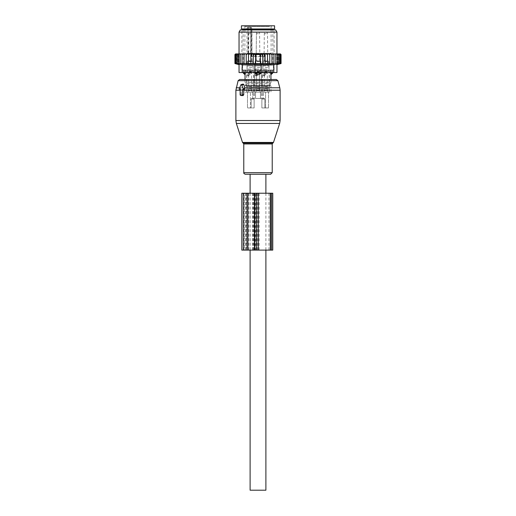 <?xml version="1.0" encoding="UTF-8"?>
<svg xmlns="http://www.w3.org/2000/svg" width="516" height="516" viewBox="0 0 516 516"><rect width="100%" height="100%" fill="white"/><g stroke="black" fill="none" stroke-linecap="round" stroke-linejoin="round"><path stroke-width="0.39" stroke-dasharray="2.58 1.94" d="M245.39 174.279L270.61 174.279M239.637 79.509L270.952 79.509L270.952 82.663L245.048 82.663L270.952 82.663L270.32 83.295L245.68 83.295L270.32 83.295L270.32 85.192L245.68 85.192L270.32 85.192L270.952 85.824L245.048 85.824L270.952 85.824L270.952 92.145L263.444 92.145L270.952 92.145M243.152 84.069L240.482 88.494L241.101 89.907L241.095 94.673L241.707 95.583M240.791 89.9L240.127 89.726L240.791 89.9M240.127 89.616L241.101 89.907M258 53.916L254.988 53.916L258 53.916M256.478 53.916L259.735 53.916L256.478 53.916M252.556 98.459L251.595 98.459L252.556 98.459C253.904 98.459 253.904 98.459 252.556 98.459C253.904 98.459 253.904 98.459 252.556 98.459L252.556 92.145L245.048 92.145L252.556 92.145L252.556 98.459M254.575 98.459L251.595 98.459A0.632 0.445 -90 0 0 251.15 99.091A0.632 0.445 -90 0 1 251.595 98.459L254.575 98.459A0.632 0.445 -90 0 0 254.13 99.091A0.632 0.445 -90 0 1 254.575 98.459M260.457 98.459L255.543 98.459L261.425 98.459L260.457 98.459L260.457 92.145L261.477 92.145L254.523 92.145L265.546 92.145L250.454 92.145L265.546 92.145L260.457 92.145L260.457 98.459M264.405 98.459L261.425 98.459A0.632 0.445 -90 0 1 261.87 99.091A0.632 0.445 -90 0 0 261.425 98.459L264.405 98.459A0.632 0.445 -90 0 1 264.85 99.091A0.632 0.445 -90 0 0 264.405 98.459M262.85 98.459L263.444 98.459L262.85 98.459L263.444 98.459L263.444 92.145L263.444 98.459M255.543 98.459L261.477 98.459L255.543 98.459L255.543 92.145L255.543 98.459M256.336 70.66L261.477 70.66L256.336 70.66M253.15 70.66L246.629 70.66L253.15 70.66M248.577 61.185L251.84 61.185L248.577 61.185M248.577 53.916L251.84 53.916L248.577 53.916M252.666 61.185L247.177 61.185L252.666 61.185M247.538 65.919L253.027 65.919L247.538 65.919M252.808 65.919L247.022 65.919L252.808 65.919M247.396 70.66L253.182 70.66L247.396 70.66M257.168 61.185L259.735 61.185L257.168 61.185M257.168 53.916L259.735 53.916L257.168 53.916M259.4 61.185L255.078 61.185L259.4 61.185M256.6 65.919L260.922 65.919L256.6 65.919M259.477 65.919L254.917 65.919L259.477 65.919M256.523 70.66L261.083 70.66L256.523 70.66M258 56.605L261.012 56.605L258 56.605M253.808 56.605L262.192 56.605L251.44 56.605L253.808 56.605L253.808 53.916L251.44 53.916L264.56 53.916L253.808 53.916L253.808 56.605M262.192 56.605L264.56 56.605L262.192 56.605L262.192 53.916L262.192 56.605M264.198 53.916L262.605 53.916L264.198 53.916L264.198 56.605L264.198 53.916M251.86 53.916L247.57 53.916A0.632 0.445 -90 0 0 248.022 53.283L248.022 28.012L248.731 28.012A0.632 0.445 90 0 1 249.176 27.38L251.331 27.38L249.886 27.38L250.512 28.012L251.963 28.012L248.731 28.012L248.731 53.283L247.041 53.283L247.57 53.916L251.86 53.916A0.632 0.445 -90 0 1 251.408 53.283L251.408 28.012A0.632 0.445 -90 0 0 250.963 27.38M264.373 61.185L267.636 61.185L264.373 61.185M264.373 53.916L267.636 53.916L264.373 53.916M247.699 27.38L247.041 28.012L247.041 53.283L271.113 53.283L250.802 53.283L250.802 28.012L249.886 27.38L247.699 27.38L249.176 27.38M263.334 61.185L268.823 61.185L263.334 61.185M263.334 65.919L268.823 65.919L263.334 65.919M263.192 65.919L268.978 65.919L263.192 65.919M270.062 25.8L244.255 25.8L270.062 25.8M263.192 70.66L268.978 70.66L263.192 70.66M241.417 25.8L274.583 25.8M262.85 70.66L269.371 70.66L262.85 70.66M264.85 107.941L264.85 99.091L261.87 99.091L261.87 107.941L261.87 99.091L264.85 99.091L264.85 107.941L261.87 107.941L265.546 107.941L265.546 92.145L265.546 107.941L261.87 107.941L268.526 107.941L268.526 92.145L268.526 107.941L264.85 107.941M254.13 107.941L254.13 99.091L251.15 99.091L251.15 107.941L251.15 99.091L254.13 99.091L254.13 107.941L247.474 107.941L247.474 92.145L247.474 107.941L254.13 107.941M241.417 28.96L274.583 28.96M250.454 107.941L247.474 107.941L250.454 107.941L250.454 92.145L250.454 107.941M268.526 107.941L265.546 107.941L268.526 107.941M271.584 28.96L242.52 28.96L271.584 28.96M244.971 65.287L272.848 65.287L244.971 65.287M271.545 65.287L242.565 65.287L271.545 65.287M243.371 73.188L245.442 73.188L245.442 70.028L245.442 72.556M244.081 72.556L244.081 70.028L245.442 70.028L243.371 70.028L244.081 70.028L244.081 73.188A2.528 1.819 90 0 0 245.074 74.659M273.796 72.556L273.796 64.294L261.161 64.294L261.161 72.556L254.84 72.556L254.84 64.294L248.912 64.655L239.043 64.294L239.043 72.556L254.84 72.556L254.84 70.028L245.442 70.028L259.754 70.028L254.84 70.028L254.84 73.188L261.161 73.188L258.8 74.659A2.528 1.754 90 0 0 259.754 73.188L259.754 70.028L261.161 70.028L261.161 72.556L276.957 72.556M271.545 70.028L242.565 70.028L271.545 70.028M254.84 73.188L257.2 74.659L258.8 74.659M259.754 72.556L259.754 70.028L271.919 70.028L261.161 70.028L261.161 73.188M270.558 72.556L270.558 70.028L270.558 73.188L272.629 73.188M270.558 73.188L270.926 74.659A2.528 1.819 90 0 0 271.919 73.188L271.919 70.028L272.629 70.028L271.919 70.028L271.919 72.556M254.949 70.66L261.477 70.66L254.949 70.66M260.703 70.66L254.917 70.66L260.703 70.66M255.297 65.919L261.083 65.919L255.297 65.919M260.567 65.919L255.078 65.919L260.567 65.919M255.433 61.185L260.922 61.185L255.433 61.185M259.522 61.185L256.265 61.185L259.522 61.185M248.68 74.556L249.099 73.743L250.131 74.768L249.099 75.794L248.68 73.188L251.524 73.188L248.68 73.188L250.105 72.337L251.524 73.188L251.524 89.984L248.68 89.984L251.524 89.984L251.737 90.771L248.467 90.771L247.68 92.145L252.524 92.145L247.777 92.145M247.145 74.768L247.757 75.794L248.596 74.768L247.757 73.743L247.145 74.768M251.034 86.456L246.783 86.456L251.034 86.456M250.95 86.456L247.1 86.456L250.95 86.456M249.26 88.984L253.104 88.984L249.26 88.984M251.034 88.984L246.783 88.984L251.034 88.984M251.034 92.145L246.783 92.145L251.034 92.145M250.634 61.185L248.209 61.185L250.634 61.185M250.77 61.185L247.732 61.185L250.77 61.185M249.344 63.397L252.788 63.397L249.344 63.397M250.95 64.345L247.1 64.345L250.95 64.345M250.86 64.345L247.416 64.345L250.86 64.345M249.344 67.499L252.788 67.499L249.344 67.499M250.989 69.079L246.945 69.079L250.989 69.079M250.86 69.079L247.416 69.079L250.86 69.079M249.26 71.608L253.104 71.608L249.26 71.608M256.581 74.981L256.368 90.771L256.581 74.981L256.994 75.794L256.581 74.981L256.368 90.771L259.632 90.771L256.368 90.771L259.632 90.771L259.419 73.188L258 72.337L256.581 73.188L256.581 74.556L256.994 73.743L256.581 74.556L256.994 73.743L258.032 74.768L256.994 75.794L258.032 74.768L256.994 73.743L258.032 74.768L256.994 75.794L256.581 74.981L256.581 73.188L259.419 73.188L256.581 73.188L259.419 73.188L256.581 73.188L259.419 73.188L256.581 73.188L258 72.337L259.419 73.188L259.419 89.984L256.581 89.984L259.419 89.984L256.581 89.984L259.419 89.984L256.581 89.984L259.419 89.984L259.632 90.771L256.368 90.771L259.632 90.771L256.368 90.771L255.575 92.145L260.425 92.145L255.672 92.145M255.046 74.768L255.652 75.794L256.497 74.768L255.652 73.743L256.497 74.768L255.652 75.794L256.497 74.768L255.652 73.743L255.046 74.768L255.652 75.794L255.046 74.768L255.652 73.743L255.046 74.768M258.935 86.456L254.685 86.456L258.935 86.456M258.845 86.456L255.001 86.456L258.845 86.456M257.155 88.984L260.999 88.984L257.155 88.984M258.935 88.984L254.685 88.984L258.935 88.984M258.935 92.145L254.685 92.145L258.935 92.145M258.535 61.185L256.104 61.185L258.535 61.185M258.664 61.185L255.633 61.185L258.664 61.185M257.245 63.397L260.683 63.397L257.245 63.397M258.845 64.345L255.001 64.345L258.845 64.345M258.755 64.345L255.317 64.345L258.755 64.345M257.245 67.499L260.683 67.499L257.245 67.499M258.89 69.079L254.84 69.079L258.89 69.079M258.755 69.079L255.317 69.079L258.755 69.079M257.155 71.608L260.999 71.608L257.155 71.608M264.476 74.556L264.895 73.743L265.927 74.768L264.895 75.794L264.476 73.188L267.32 73.188L264.476 73.188L265.895 72.337L267.32 73.188L267.32 89.984L264.476 89.984L267.32 89.984L267.533 90.771L264.263 90.771L263.476 92.145L268.32 92.145L263.573 92.145M262.941 74.768L263.553 75.794L264.392 74.768L263.553 73.743L262.941 74.768M266.83 86.456L262.579 86.456L266.83 86.456M266.74 86.456L262.896 86.456L266.74 86.456M265.05 88.984L268.9 88.984L265.05 88.984M266.83 88.984L262.579 88.984L266.83 88.984M266.83 92.145L262.579 92.145L266.83 92.145M266.43 61.185L264.005 61.185L266.43 61.185M266.566 61.185L263.528 61.185L266.566 61.185M265.14 63.397L268.584 63.397L265.14 63.397M266.74 64.345L262.896 64.345L266.74 64.345M266.656 64.345L263.212 64.345L266.656 64.345M265.14 67.499L268.584 67.499L265.14 67.499M266.785 69.079L262.741 69.079L266.785 69.079M266.656 69.079L263.212 69.079L266.656 69.079M265.05 71.608L268.9 71.608L265.05 71.608M274.518 63.803L273.893 63.926L273.893 53.916L273.893 63.926L273.964 63.558L271.945 63.919L271.945 63.558L262.754 63.726L262.754 53.928L262.754 63.726L260.374 63.655L260.374 54.18L260.374 63.655L255.626 63.655L255.626 54.18L255.626 63.655L253.246 63.726L253.246 53.928L253.246 63.726L244.055 63.558L244.055 63.919L244.055 53.916L244.055 54.548L245.126 53.916L246.229 53.916L246.229 54.548L247.519 53.916L248.512 53.916L248.512 54.548L250.17 53.916L250.873 53.916L250.873 54.548L253.246 53.928L253.246 54.548L255.626 54.18L255.626 54.548L260.374 54.548L260.374 54.18L262.754 54.548L262.754 53.928L265.127 54.548L265.127 53.916L267.488 54.548L267.488 53.916L269.771 54.548L269.771 53.916L271.945 54.548L271.945 53.916L273.035 53.916L273.964 54.548L273.893 53.916L274.912 53.916L275.77 54.548L275.486 53.916L276.499 53.916L277.344 54.548L276.847 53.916L277.834 53.916L278.659 54.548L277.956 53.916L278.904 53.916L279.698 54.548L278.801 53.916L279.698 53.916L280.452 54.548L280.452 63.558L279.375 63.926L279.698 53.916M280.033 63.829L279.659 63.926L279.659 53.916L279.659 63.926L280.91 63.558L279.375 63.926L279.375 53.916L280.452 54.548M280.433 53.916L279.659 53.916L280.91 54.548L280.91 63.558M279.291 53.916L278.904 53.916M278.337 53.916L277.834 53.916M277.118 53.916L276.499 53.916M275.641 53.916L274.912 53.916M273.932 53.916L273.035 53.916M271.945 63.919L271.945 53.916L270.874 53.916M269.771 53.916L269.771 63.894L269.771 53.916L268.481 53.916M267.488 53.916L267.488 63.849L267.488 53.916L265.83 53.916M265.127 53.916L265.127 63.791L265.127 53.916L250.873 53.916L250.873 63.791L250.873 53.916M250.17 53.916L248.512 53.916L248.512 63.849L248.512 53.916M247.519 53.916L246.229 53.916L246.229 63.894L246.229 53.916M245.126 53.916L236.038 53.916L235.548 54.548L235.548 63.558L237.199 63.926L236.302 63.558L236.302 54.548L237.096 53.916M235.548 63.558L236.625 63.926L236.625 53.916L235.657 53.916L235.09 54.548L235.09 63.558L236.625 63.926L236.625 53.916L236.038 53.916M234.935 63.558L236.341 63.926L236.341 53.916L235.567 53.916M235.09 63.558L236.341 63.926L236.341 53.916L235.657 53.916M237.199 53.916L236.709 53.916L237.199 53.916L237.199 63.926L237.199 53.916M236.302 63.558L238.044 63.926L238.044 53.916L237.663 53.916L238.044 53.916L238.044 63.926L237.341 63.558L237.341 54.548L238.166 53.916M237.341 63.558L239.153 63.926L239.153 53.916L239.153 63.926L238.656 63.558L238.656 54.548L239.501 53.916M238.656 63.558L240.514 63.926L240.23 54.548L241.088 53.916M240.23 63.558L242.107 63.926L242.069 53.916L242.107 63.926L242.036 54.548L242.965 53.916M248.912 53.916L276.957 53.916L248.912 53.916M276.105 63.803L275.486 63.926L275.77 54.548M277.447 63.803L276.847 63.926L276.847 53.916L276.847 63.926L277.344 63.558L277.344 54.548M278.537 63.803L277.956 63.926L277.956 53.916L277.956 63.926L278.659 63.558L278.659 54.548M279.35 63.803L278.801 63.926L278.801 53.916L278.801 63.926L279.698 63.558L279.698 54.548M281.065 54.548L280.504 53.993M280.343 53.916L280.91 54.548M250.873 63.558L250.873 54.548M248.512 63.558L248.512 54.548M246.229 63.558L246.229 54.548M242.036 63.558L244.055 63.919L244.055 53.916M244.055 63.558L244.055 54.548M242.069 53.916L242.036 54.548M240.359 53.916L240.23 54.548M238.882 53.916L238.656 54.548M237.663 53.916L237.341 54.548M236.709 53.916L236.302 54.548M236.302 53.916L235.548 54.548M235.793 53.916L235.09 54.548M235.58 53.916L234.935 54.548M262.754 63.558L262.754 54.548M260.374 63.558L260.374 54.548M255.626 63.558L255.626 54.548M253.246 63.558L253.246 54.548M276.957 64.294L273.796 64.294M250.273 70.028L274.112 70.028L250.273 70.028M245.713 70.028L249.963 70.028L244.894 70.028L245.713 70.028L245.713 72.556L244.894 72.556L251.376 72.556L245.713 72.556L245.713 70.028M243.339 70.028L244.894 70.028L243.23 70.028L243.23 72.556L244.894 72.556L243.339 72.556L243.339 70.028M251.376 70.028L257.181 70.028L251.376 70.028L251.376 72.556L258.819 72.556L251.376 72.556L251.376 70.028M258.819 70.028L264.624 70.028L258.819 70.028L258.819 72.556L266.037 72.556L258.819 72.556L258.819 70.028M266.037 70.028L270.287 70.028L266.037 70.028L266.037 72.556L271.106 72.556L266.037 72.556L266.037 70.028M271.106 70.028L272.661 70.028L271.106 70.028L271.106 72.556L272.77 72.556L271.106 72.556L271.106 70.028M272.661 70.028L272.661 72.556L272.661 70.028M250.273 29.909L274.112 29.909L250.273 29.909M275.679 29.909L240.321 29.909M239.043 32.121L276.957 32.121M254.84 64.294L261.161 64.294M265.127 63.558L265.127 54.548M273.893 63.926L275.77 63.558M275.486 63.926L277.344 63.558M276.847 63.926L278.659 63.558M277.956 63.926L279.698 63.558M278.801 63.926L280.452 63.558M279.659 63.926L281.065 63.558M267.488 63.558L267.488 54.548M269.771 63.558L269.771 54.548M271.945 53.916L271.945 54.548M273.964 63.558L273.964 54.548M241.804 193.236L246.3 193.236L246.3 250.105L241.804 250.105M246.3 193.236L272.764 193.236M246.3 250.105L272.764 250.105M255.349 193.236L270.552 193.236L270.094 193.236L270.094 250.105L270.552 250.105L248.28 250.105L270.094 250.105L270.094 193.236L255.349 193.236L255.349 250.105M246.861 250.105L254.898 250.105L244.623 250.105L246.861 250.105L246.861 193.236L254.898 193.236L246.861 193.236M244.623 193.236L243.7 193.236L244.623 193.236L244.623 250.105L243.7 250.105L244.623 250.105L244.623 193.236M254.898 250.105L254.994 193.236L254.898 250.105M265.895 193.236L265.895 250.105M250.105 193.236L250.105 250.105M250.105 174.279L265.895 174.279M250.105 490.2L265.895 490.2M236.347 123.453L279.653 123.453M235.883 120.525L280.117 120.525M273.48 142.442L242.52 142.442M243.126 143.055L272.874 143.055M235.883 90.229L280.117 90.229M243.784 143.951L272.216 143.951M236.205 87.778L279.795 87.778M243.784 172.679L272.216 172.679M238.115 80.677L277.885 80.677M240.837 87.778L239.676 87.778M239.314 88.668L240.482 88.494M240.856 84.876L242.52 84.63M241.095 90.229L240.127 90.229M240.127 94.673L241.095 94.673M250.254 27.38A0.632 0.445 90 0 1 250.699 28.012L250.699 53.283A0.632 0.445 -90 0 0 251.144 53.916L250.512 53.283L251.963 53.283L248.731 53.283A0.632 0.445 -90 0 1 248.28 53.916M251.802 56.605L251.802 53.916L251.802 56.605M247.041 28.012L248.022 28.012A0.632 0.445 90 0 1 248.467 27.38M250.802 28.012L250.512 53.283A0.632 0.632 0 0 0 251.144 53.916M269.507 26.432L244.887 26.432L269.507 26.432M243.152 29.593L272.848 29.593M256.246 72.556L256.246 73.188A2.528 1.754 90 0 0 257.2 74.659M251.034 71.924L246.783 71.924L251.034 71.924M249.344 86.772L252.788 86.772L249.344 86.772M249.344 88.668L252.788 88.668L249.344 88.668M250.544 33.695L248.525 33.695L250.544 33.695M250.544 60.869L248.525 60.869L250.544 60.869M249.344 61.501L252.788 61.501L249.344 61.501M249.344 71.292L252.788 71.292L249.344 71.292M248.68 74.981L248.467 90.771L251.737 90.771L252.524 92.145M258.935 71.924L254.685 71.924L258.935 71.924M257.245 86.772L260.683 86.772L257.245 86.772M257.245 88.668L260.683 88.668L257.245 88.668M258.445 33.695L256.42 33.695L258.445 33.695M258.445 60.869L256.42 60.869L258.445 60.869M257.245 61.501L260.683 61.501L257.245 61.501M257.245 71.292L260.683 71.292L257.245 71.292M266.83 71.924L262.579 71.924L266.83 71.924M265.14 86.772L268.584 86.772L265.14 86.772M265.14 88.668L268.584 88.668L265.14 88.668M266.34 33.695L264.321 33.695L266.34 33.695M266.34 60.869L264.321 60.869L266.34 60.869M265.14 61.501L268.584 61.501L265.14 61.501M265.14 71.292L268.584 71.292L265.14 71.292M264.476 74.981L264.263 90.771L267.533 90.771L268.32 92.145M242.204 72.556L242.204 64.294M249.963 70.028L249.963 72.556L249.963 70.028M257.181 72.556L257.181 70.028L257.181 72.556M264.624 72.556L264.624 70.028L264.624 72.556M270.287 72.556L270.287 70.028L270.287 72.556M244.894 70.028L244.894 72.556L244.894 70.028M245.423 193.236L245.423 250.105M243.281 193.236L243.281 250.105M252.666 193.236L252.666 250.105M253.782 193.236L253.782 250.105M268.971 193.236L268.971 250.105M256.491 193.236L256.491 250.105M255.975 193.236L255.975 250.105M248.46 193.236L248.46 250.105M248.28 193.236L248.28 250.105L248.28 193.236M254.233 193.236L254.233 250.105M246.409 193.236L246.409 250.105M248.648 193.236L248.648 250.105M253.111 193.236L253.111 250.105M271.655 250.105L271.655 193.236M259.142 250.105L259.142 193.236M257.581 250.105L257.581 193.236M254.523 70.66L254.523 98.459M261.477 70.66L261.477 98.459M246.629 70.66L246.629 92.145M253.575 70.66L253.575 98.459M251.84 53.916L251.84 61.185M248.364 53.916L248.364 61.185M253.027 61.185L253.027 65.919M247.177 61.185L247.177 65.919M253.182 65.919L253.182 70.66M247.022 65.919L247.022 70.66M256.265 53.916L256.265 61.185M259.735 53.916L259.735 61.185M255.078 61.185L255.078 65.919M260.922 61.185L260.922 65.919M254.917 65.919L254.917 70.66M261.083 65.919L261.083 70.66M261.012 56.605L261.012 53.916M254.988 56.605L254.988 53.916M252.595 53.916L251.963 53.283L251.963 28.012L251.331 27.38M253.395 56.605L253.395 53.916M251.44 56.605L251.44 53.916L251.44 56.605M264.56 56.605L264.56 53.916L264.56 56.605M262.605 56.605L262.605 53.916M267.636 53.916L267.636 61.185M264.16 53.916L264.16 61.185M244.255 25.8L244.887 26.432L244.887 53.283L245.519 53.916M271.745 25.8L271.113 26.432L271.113 53.283L270.481 53.916M268.823 61.185L268.823 65.919M262.973 61.185L262.973 65.919M268.978 65.919L268.978 70.66M262.818 65.919L262.818 70.66M269.371 70.66L269.371 92.145M262.425 70.66L262.425 98.459M245.048 79.509L245.048 82.663L245.68 83.295L245.68 85.192L245.048 85.824L245.048 92.145M272.848 29.909L272.848 65.287M243.152 29.909L243.152 65.287M243.371 70.028L243.371 72.556M242.565 65.287L242.565 70.028M273.435 65.287L273.435 70.028M272.629 70.028L272.629 72.556M249.099 75.794L247.757 75.794M246.783 86.456L246.783 71.924L247.416 71.292L247.416 69.079M253.104 88.984L253.104 86.456M247.1 88.984L247.1 86.456M246.783 92.145L246.783 88.984M253.421 92.145L253.421 88.984M251.995 61.185L251.679 33.695A1.58 1.58 0 0 0 250.105 32.121A1.58 1.58 0 0 0 248.525 33.695L248.209 61.185M253.104 64.345L252.472 61.185M247.1 64.345L247.732 61.185M253.259 69.079L252.788 64.345M246.945 69.079L247.416 64.345M253.421 86.456L253.421 71.924L252.788 71.292L252.788 69.079M249.099 73.743L247.757 73.743M256.994 75.794L255.652 75.794M254.685 86.456L254.685 71.924L254.685 86.456L254.685 71.924L255.317 71.292L255.317 69.079L255.317 71.292L254.685 71.924L255.317 71.292L255.317 69.079M260.999 88.984L260.999 86.456M255.001 88.984L255.001 86.456M254.685 92.145L254.685 88.984M261.315 92.145L261.315 88.984M259.896 61.185L259.58 33.695A1.58 1.58 0 0 0 258 32.121A1.58 1.58 0 0 0 256.42 33.695L256.104 61.185L256.42 33.695A1.58 1.58 0 0 1 258 32.121A1.58 1.58 0 0 0 256.42 33.695L256.104 61.185M260.999 64.345L260.367 61.185M255.001 64.345L255.633 61.185M261.161 69.079L260.683 64.345M254.84 69.079L255.317 64.345M261.315 86.456L261.315 71.924L261.315 86.456L261.315 71.924L260.683 71.292L260.683 69.079L260.683 71.292L261.315 71.924L260.683 71.292L260.683 69.079M256.994 73.743L255.652 73.743M256.581 74.556L256.581 73.188L258 72.337L259.419 73.188L259.419 89.984L260.425 92.145M264.895 75.794L263.553 75.794M262.579 86.456L262.579 71.924L263.212 71.292L263.212 69.079M268.9 88.984L268.9 86.456M262.896 88.984L262.896 86.456M262.579 92.145L262.579 88.984M269.217 92.145L269.217 88.984M267.791 61.185L267.475 33.695A1.58 1.58 0 0 0 265.895 32.121A1.58 1.58 0 0 0 264.321 33.695L264.005 61.185M268.9 64.345L268.268 61.185M262.896 64.345L263.528 61.185M269.055 69.079L268.584 64.345M262.741 69.079L263.212 64.345M269.217 86.456L269.217 71.924L268.584 71.292L268.584 69.079M264.895 73.743L263.553 73.743M259.58 33.695A1.58 1.58 0 0 0 258 32.121A1.58 1.58 0 0 1 259.58 33.695M256.368 90.771L255.575 92.145L256.368 90.771M241.888 70.028L241.888 29.909M274.112 70.028L274.112 29.909M272.77 70.028L272.77 72.556M243.23 70.028L243.23 72.556M243.7 193.236L243.7 250.105M254.994 193.236L254.994 250.105M270.552 193.236L270.552 250.105"/><path stroke-width="0.77" d="M239.701 89.616L240.127 89.616L240.127 94.673A0.632 0.445 -90 0 0 240.579 95.305L241.914 95.305A0.632 0.445 -90 0 0 242.365 94.673L243.745 94.673L243.745 89.907L244.771 88.494L243.887 84.63L243.152 84.069L241.165 84.572A0.632 0.445 -90 0 0 240.856 84.876L239.314 88.668A0.632 0.445 -90 0 0 239.701 89.616L239.618 89.603M241.165 84.572A0.632 0.445 -90 0 1 241.63 84.876L243.178 88.668A0.632 0.445 -90 0 1 242.791 89.616L242.365 89.616L242.365 94.673M261.548 174.279L245.39 174.279C244.087 173.769 243.552 173.234 243.784 172.679L272.216 172.679L270.61 174.279L261.548 174.279M272.629 72.556L272.629 73.188L270.926 74.659L270.952 79.509L276.363 79.509L239.637 79.509L238.115 80.677L235.883 90.229L235.883 120.525L280.117 120.525L279.653 123.453L236.347 123.453L235.883 120.525M241.494 95.531L243.049 95.583L243.745 94.673M242.365 89.616L243.745 89.907M272.558 25.8L241.417 25.8L241.417 28.96L274.583 28.96L274.583 25.8L272.558 25.8M245.442 72.556L245.442 73.188L243.371 73.188L245.048 74.768L245.048 79.509M245.074 74.659L245.442 73.188L245.074 74.659A2.528 1.819 -90 0 1 244.081 73.188L244.081 72.556M256.246 72.556L256.246 73.188L254.84 73.188L257.2 74.659A2.528 1.754 -90 0 1 256.246 73.188L259.754 73.188A2.528 1.754 90 0 1 258.8 74.659L257.2 74.659M276.957 72.556L276.957 64.294L276.957 72.556L261.161 72.556L261.161 73.188L259.754 73.188L259.754 72.556M261.161 73.188L258.8 74.659M242.204 72.556L242.204 64.294L239.043 64.294L239.043 72.556L254.84 72.556L254.84 73.188M272.629 73.188L270.558 73.188L270.926 74.659A2.528 1.819 90 0 0 271.919 73.188L271.919 72.556M270.558 72.556L270.558 73.188M244.055 53.916L242.965 53.916L242.036 54.548L242.036 63.558L244.055 63.919L244.055 53.916L245.126 53.916L244.055 54.548M242.965 53.916L242.069 53.916L242.036 54.548M270.874 53.916L271.945 53.916L271.945 54.548L270.874 53.916L269.771 53.916L269.771 54.548L268.481 53.916L267.488 53.916L267.488 54.548L265.83 53.916L265.127 53.916L265.127 54.548L262.754 53.928L262.754 54.548L260.374 54.18L260.374 54.548L255.626 54.548L255.626 54.18L253.246 54.548L253.246 53.928L250.873 54.548L250.873 63.791L248.512 63.558L248.512 53.916L247.519 53.916L246.229 54.548L246.229 63.894L244.055 63.558M250.873 63.558L269.771 63.558L269.771 63.894L271.945 63.558L271.945 63.919L273.964 63.558L273.893 63.926L281.065 63.558L281.065 54.548L280.433 53.916L271.945 53.916M235.103 54.38L235.58 53.916L234.935 54.548L234.935 63.558L236.341 63.926L235.09 63.558L235.09 54.548L235.58 53.916M235.657 53.916L235.09 54.548M242.069 53.916L235.793 53.916M247.519 53.916L245.126 53.916M248.512 53.916L250.17 53.916L248.512 54.548M265.127 53.916L250.17 53.916M265.83 53.916L267.488 53.916M268.481 53.916L269.771 53.916M273.035 53.916L273.964 54.548L273.932 53.916M273.964 63.558L273.964 54.548M275.77 63.558L275.77 54.548L274.912 53.916M275.641 53.916L275.77 54.548M277.344 63.558L277.344 54.548L276.499 53.916M277.118 53.916L277.344 54.548M278.659 63.558L278.659 54.548L277.834 53.916M278.337 53.916L278.659 54.548M279.698 63.558L279.698 54.548L278.904 53.916M279.291 53.916L279.698 54.548M280.452 63.558L280.452 54.548L279.698 53.916M279.962 53.916L280.452 54.548M280.91 63.558L280.91 54.548L280.207 53.916M280.343 53.916L280.91 54.548M280.42 53.916L280.897 54.38M235.09 63.558L236.625 63.926L235.548 63.558L235.548 54.548L236.038 53.916M236.302 53.916L235.548 54.548M236.709 53.916L236.302 54.548L237.096 53.916M237.663 53.916L237.341 54.548L238.166 53.916M238.882 53.916L238.656 54.548L239.501 53.916M240.359 53.916L240.23 54.548L241.088 53.916M246.229 53.916L246.229 54.548M246.229 63.558L248.512 63.558M250.873 53.916L250.873 54.548M253.246 63.558L253.246 54.548M255.626 63.558L255.626 54.548M260.374 63.558L260.374 54.548M262.754 63.558L262.754 54.548M265.127 63.558L265.127 54.548M242.204 64.294L267.088 64.655L273.796 64.294L273.796 72.556M266.475 29.909L275.679 29.909L276.957 32.121L239.043 32.121L240.321 29.909L266.475 29.909M276.957 64.294L273.796 64.294M254.84 64.294L254.84 72.556L261.161 72.556L261.161 64.294M280.685 63.655L276.957 64.655M271.945 63.919L271.945 54.548M269.771 63.558L269.771 54.548M267.488 63.558L267.488 54.548M242.036 63.558L242.107 63.926L240.23 63.558L240.23 54.548M235.548 63.558L237.199 63.926L236.302 63.558L238.044 63.926L237.341 63.558L239.153 63.926L238.656 63.558L240.514 63.926L240.23 63.558M238.656 63.558L238.656 54.548M237.341 63.558L237.341 54.548M236.302 63.558L236.302 54.548M271.655 193.236L241.804 193.236L241.804 250.105L272.764 250.105L272.764 193.236L271.655 193.236L271.655 250.105M250.105 193.236L250.105 174.279L265.895 174.279L265.895 193.236M265.895 250.105L265.895 490.2L250.105 490.2L250.105 250.105M273.48 142.442L272.874 143.055L243.126 143.055L242.52 142.442L273.48 142.442L279.653 123.453M280.117 120.525L280.117 90.229L243.745 90.229M272.874 143.055L272.216 143.951L243.784 143.951L243.784 172.679M280.117 90.229L279.795 87.778L244.571 87.778M279.795 87.778L277.885 80.677L238.115 80.677M239.676 87.778L236.205 87.778M241.63 84.876L243.887 84.63M243.178 88.668L244.771 88.494M242.791 89.616L243.991 89.913M240.127 90.229L235.883 90.229M241.914 95.305L243.049 95.583M240.579 95.305L241.707 95.583M273.48 28.96L272.848 29.593L243.152 29.593L242.52 28.96M243.281 193.236L243.281 250.105M247.306 193.236L247.306 250.105M254.453 193.236L254.453 250.105M256.587 193.236L256.587 250.105M258.284 193.236L258.284 250.105M270.539 193.236L270.539 250.105M242.52 142.442L236.347 123.453M243.126 143.055L243.784 143.951M272.216 143.951L272.216 172.679M277.885 80.677L276.363 79.509M240.495 95.292L241.598 95.57M243.371 72.556L243.371 73.188M276.957 53.916L276.957 32.121M239.043 53.916L239.043 32.121M239.043 64.655L234.935 63.558"/></g></svg>
